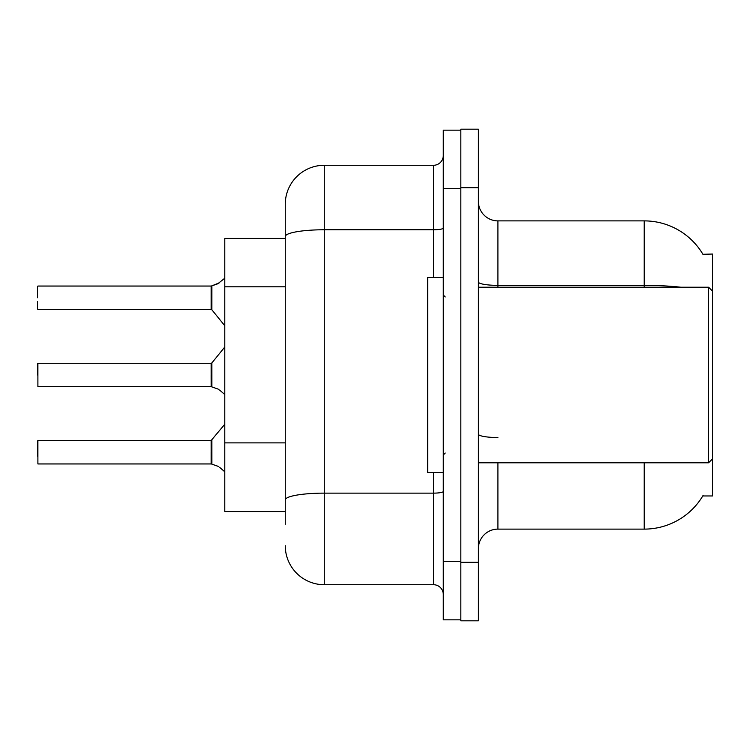<?xml version="1.0" encoding="UTF-8"?>
<svg xmlns="http://www.w3.org/2000/svg" width="750" height="750" viewBox="0 0 750 750"><rect width="100%" height="100%" fill="white"/><g stroke="black" fill="none" stroke-linecap="round" stroke-linejoin="round"><path stroke-width="1.12" d="M702.919 254.288A68.278 68.278 0 0 0 644.222 220.884A68.278 68.278 0 0 1 702.919 254.288L712.5 254.044L712.5 495.956L702.778 495.956L703.125 495.375A68.278 68.278 0 0 1 644.222 529.116A68.278 68.278 0 0 0 702.778 495.956M285.262 238.444L224.784 238.444L224.784 511.556L285.262 511.556M478.397 548.625A19.509 19.509 0 0 1 497.906 529.116L644.222 529.116L644.222 462.787M460.837 562.284L460.837 620.812L478.397 620.812L478.397 562.284L460.837 562.284M478.397 187.716L478.397 129.188L460.837 129.188L460.837 187.716L478.397 187.716L478.397 562.284M680.803 287.213A68.278 11.859 180 0 0 644.222 285.366L644.222 220.884A68.278 68.278 0 0 1 702.778 254.044A68.278 68.278 0 0 0 644.222 220.884L497.906 220.884A19.509 19.509 0 0 1 478.397 201.375A19.509 19.509 0 0 0 497.906 220.884L497.906 287.213M285.262 524.241L285.262 204.3A39.019 39.019 0 0 1 324.281 165.281L433.528 165.281A9.75 9.75 0 0 0 443.278 155.531M443.278 561.309L443.278 619.837L460.837 619.837L460.837 130.162L443.278 130.162L443.278 561.309L460.837 561.309M324.281 165.281L324.281 584.719L433.528 584.719L433.528 472.547M285.262 506.681L285.262 499.913A39.019 6.778 180 0 1 324.281 493.134L433.528 493.134A9.75 1.697 0 0 0 443.278 491.438M433.528 277.453L433.528 229.763L324.281 229.763A39.019 6.778 180 0 0 285.262 236.541L285.262 204.3M443.278 594.469A9.75 9.75 0 0 0 433.528 584.719M324.281 584.719A39.019 39.019 0 0 1 285.262 545.7M211.894 464.175L217.744 466.2L211.894 464.175L211.884 440.184L211.125 440.55L211.144 463.941A0.975 0.975 180 0 1 211.284 463.95A0.975 0.975 -0 0 0 211.144 463.941L211.144 463.941M37.5 456.15L37.894 440.55L37.894 463.95L211.125 463.95L211.125 452.25M37.5 440.944L37.5 448.35M219.525 467.259L224.784 471.788M211.894 386.925L217.744 388.95L211.894 386.925L211.884 362.934L211.125 363.291L211.144 386.681A0.975 0.975 180 0 1 211.284 386.691A0.975 0.975 -0 0 0 211.144 386.681L211.125 375M37.5 375L37.894 363.291L37.894 386.691L211.125 386.691M37.5 363.684L37.5 371.1M219.525 390L224.784 394.537M224.784 278.212L217.744 283.8L211.284 286.05L217.744 283.8L211.894 285.825L211.884 309.816L211.125 309.45L211.125 286.05L37.894 286.05L211.125 286.05M211.144 286.059A0.975 0.975 0 0 0 211.284 286.05A0.975 0.975 180 0 1 211.144 286.059L211.125 297.75M37.5 286.444L37.5 297.75M37.5 301.65L37.5 309.056L37.5 301.65M218.634 283.397L211.894 285.825L219.525 282.741M478.397 287.213L708.6 287.213L708.6 462.787L712.5 458.888M443.278 277.453L427.669 277.453L427.669 472.547L443.278 472.547M217.744 466.2L218.634 466.603M217.744 388.95L218.634 389.353M285.262 286.8L224.784 286.8M285.262 442.875L224.784 442.875M497.906 462.787L497.906 529.116M644.222 287.213L644.222 285.366L497.906 285.366A19.509 3.384 -0 0 1 478.397 281.981M497.906 437.531A19.509 3.384 0 0 1 478.397 434.147M443.278 188.691L460.837 188.691M443.278 228.075A9.75 1.697 0 0 1 433.528 229.763L433.528 165.281M37.894 440.55L211.125 440.55L224.784 424.256M37.894 363.291L211.125 363.291M211.884 362.934L224.784 346.997M37.894 309.45L211.125 309.45M211.884 309.816L224.784 325.744M478.397 462.787L708.6 462.787M445.228 296.962L443.278 295.012M445.228 453.038L443.278 454.988M712.5 291.112L708.6 287.213"/></g></svg>
